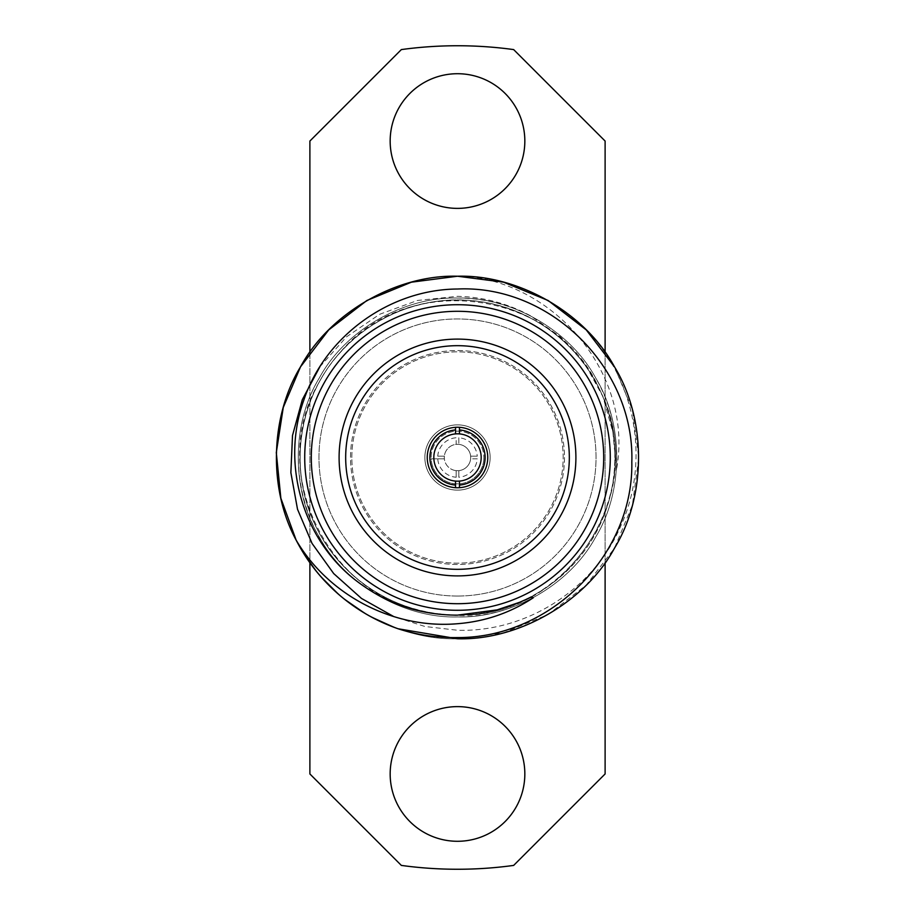 <?xml version="1.0" encoding="UTF-8"?>
<svg xmlns="http://www.w3.org/2000/svg" width="915" height="915" viewBox="0 0 915 915"><rect width="100%" height="100%" fill="white"/><g stroke="black" fill="none" stroke-linecap="round" stroke-linejoin="round"><path stroke-width="0.69" stroke-dasharray="4.58 3.43" d="M490.131 457.5A32.631 32.631 0 0 1 457.5 490.131A32.631 32.631 0 0 1 424.869 457.5A32.631 32.631 0 0 1 457.5 424.869A32.631 32.631 0 0 1 490.131 457.5A32.631 32.631 0 0 1 457.5 490.131A32.631 32.631 0 0 1 424.869 457.5A32.631 32.631 0 0 1 457.5 424.869A32.631 32.631 0 0 1 490.131 457.5A32.631 32.631 0 0 1 457.5 490.131A32.631 32.631 0 0 1 424.869 457.5A32.631 32.631 0 0 1 457.5 424.869A32.631 32.631 0 0 1 490.131 457.5A32.631 32.631 0 0 1 457.5 490.131A32.631 32.631 0 0 1 424.869 457.5A32.631 32.631 0 0 1 457.5 424.869A32.631 32.631 0 0 1 490.131 457.5M564.475 457.5A106.975 106.975 0 0 1 457.5 564.475A106.975 106.975 0 0 1 350.525 457.5A106.975 106.975 0 0 1 457.5 350.525A106.975 106.975 0 0 1 564.475 457.5A106.975 106.975 0 0 1 457.5 564.475A106.975 106.975 0 0 1 350.525 457.5A106.975 106.975 0 0 1 457.5 350.525A106.975 106.975 0 0 1 564.475 457.5M481.176 457.5A23.676 23.676 0 0 1 457.5 481.176A23.676 23.676 0 0 1 433.824 457.5A23.676 23.676 0 0 1 457.5 433.824A23.676 23.676 0 0 1 481.176 457.5M455.521 487.695A30.252 30.252 0 0 0 487.752 457.5A30.252 30.252 0 0 0 455.521 427.305A30.252 30.252 0 0 0 427.248 457.5A30.252 30.252 0 0 0 455.521 487.695L455.521 481.096M575.901 457.5A118.401 118.401 0 0 1 457.5 575.901A118.401 118.401 0 0 1 339.099 457.5A118.401 118.401 0 0 1 457.5 339.099A118.401 118.401 0 0 1 575.901 457.5M457.5 596.042A138.542 138.542 0 0 0 596.042 457.5A138.542 138.542 0 0 0 457.5 318.958A138.542 138.542 0 0 0 318.958 457.5A138.542 138.542 0 0 0 457.5 596.042A138.542 138.542 0 0 0 596.042 457.5A138.542 138.542 0 0 0 457.5 318.958A138.542 138.542 0 0 0 318.958 457.5A138.542 138.542 0 0 0 457.5 596.042M457.5 610.282A152.782 152.782 0 0 0 610.282 457.5A152.782 152.782 0 0 0 457.5 304.718A152.782 152.782 0 0 0 304.718 457.5A152.782 152.782 0 0 0 457.5 610.282A152.782 152.782 0 0 0 610.282 457.5A152.782 152.782 0 0 0 457.5 304.718A152.782 152.782 0 0 0 304.718 457.5A152.782 152.782 0 0 0 457.5 610.282A152.782 152.782 0 0 0 610.282 457.5A152.782 152.782 0 0 0 457.5 304.718A152.782 152.782 0 0 0 304.718 457.5A152.782 152.782 0 0 0 457.5 610.282M390.167 773.953A67.333 67.333 0 0 0 457.5 841.285A67.333 67.333 0 0 0 524.833 773.953A67.333 67.333 0 0 0 457.5 706.62A67.333 67.333 0 0 0 390.167 773.953M390.167 141.047A67.333 67.333 0 0 0 457.5 208.38A67.333 67.333 0 0 0 524.833 141.047A67.333 67.333 0 0 0 457.5 73.715A67.333 67.333 0 0 0 390.167 141.047M319.838 366.835L346.488 336.857L379.691 314.268L417.48 300.463L457.5 296.323C483.189 296.895 507.528 303.38 530.506 315.778L560.723 337.052L585.177 364.364L602.905 396.618L612.901 432.212L615.086 456.082L615.052 468.08L616.447 469.795C633.557 379.084 560.895 287.321 470.024 276.662A181.273 181.273 0 0 1 590.289 334.112C636.886 384.941 649.444 463.39 620.759 526.022C593.709 589.397 526.365 632.459 457.5 630.252L424.983 626.5L393.805 616.596M614.491 366.858L632.379 409.783L638.773 457.5L632.379 505.217L614.491 548.142L586.263 585.097L548.142 614.491L503.616 632.814L457.5 638.773C396.481 640.557 329.469 601.876 300.509 548.142C268.461 496.193 268.461 418.807 300.509 366.858C329.469 313.124 396.481 274.443 457.5 276.227C518.519 274.443 585.531 313.124 614.491 366.858C646.539 418.807 646.539 496.193 614.491 548.142C585.531 601.876 518.519 640.557 457.5 638.773C396.481 640.557 329.469 601.876 300.509 548.142C268.461 496.193 268.461 418.807 300.509 366.858C329.469 313.124 396.481 274.443 457.5 276.227C518.519 274.443 585.531 313.124 614.491 366.858C646.539 418.807 646.539 496.193 614.491 548.142C585.531 601.876 518.519 640.557 457.5 638.773C396.481 640.557 329.469 601.876 300.509 548.142C268.461 496.193 268.461 418.807 300.509 366.858C329.469 313.124 396.481 274.443 457.5 276.227L470.024 276.662M296.128 540.079L300.509 548.142L318.443 573.797L341.284 596.614L368.242 615.269L398.094 628.765L368.242 615.269L341.284 596.614L318.443 573.797L300.509 548.142L296.128 540.079L300.509 548.142L318.443 573.797L341.284 596.614L368.242 615.269L398.094 628.765C354.928 612.73 322.4 585.852 300.509 548.142C268.461 496.193 268.461 418.807 300.509 366.858C329.469 313.124 396.481 274.443 457.5 276.227C508.694 276.719 552.957 296.014 590.289 334.112M457.5 276.227C518.519 274.443 585.531 313.124 614.491 366.858C646.539 418.807 646.539 496.193 614.491 548.142C585.531 601.876 518.519 640.557 457.5 638.773C518.519 640.557 585.531 601.876 614.491 548.142C646.539 496.193 646.539 418.807 614.491 366.858C585.531 313.124 518.519 274.443 457.5 276.227M456.185 477.241L456.185 470.642A13.21 13.21 0 0 1 444.358 458.815L431.171 458.815A26.363 26.363 0 0 1 457.5 431.137A26.363 26.363 0 0 1 483.863 457.5A26.363 26.363 0 0 0 456.185 431.171A26.363 26.363 0 0 0 431.137 457.5A26.363 26.363 0 0 0 457.5 483.863A26.363 26.363 0 0 0 483.863 457.5A26.363 26.363 0 0 1 456.185 483.829A26.363 26.363 0 0 1 431.171 458.815L437.759 458.815A19.787 19.787 0 0 0 456.185 477.241L456.185 470.642A13.21 13.21 0 0 0 458.815 470.642L458.815 477.241A19.787 19.787 0 0 0 477.241 458.815L470.642 458.815A13.21 13.21 0 0 1 458.815 470.642L458.815 477.241M477.241 458.815L470.642 458.815A13.21 13.21 0 0 0 457.5 444.29A13.21 13.21 0 0 0 444.29 457.5A13.21 13.21 0 0 0 457.5 470.71A13.21 13.21 0 0 0 470.642 456.185L477.241 456.185A19.787 19.787 0 0 0 458.815 437.759L458.815 444.358A13.21 13.21 0 0 1 470.642 456.185L477.241 456.185M458.815 437.759L458.815 444.358A13.21 13.21 0 0 0 456.185 444.358L456.185 437.759A19.787 19.787 0 0 0 437.759 456.185L444.358 456.185A13.21 13.21 0 0 0 444.358 458.815L437.759 458.815M437.759 456.185L444.358 456.185A13.21 13.21 0 0 1 456.185 444.358L456.185 437.759M401.342 865.407L309.888 773.953L309.888 141.047L401.342 49.593A411.75 411.75 0 0 1 513.658 49.593L605.112 141.047L605.112 773.953L513.658 865.407A411.75 411.75 0 0 1 401.342 865.407M309.888 352.275L309.888 562.725M605.112 562.725L605.112 352.275M459.479 433.904L459.479 427.305M455.521 427.305L455.521 433.904M459.479 487.695L459.479 481.096M351.84 457.5A105.66 105.66 0 0 1 457.5 351.84A105.66 105.66 0 0 1 563.16 457.5A105.66 105.66 0 0 1 457.5 563.16A105.66 105.66 0 0 1 351.84 457.5A105.66 105.66 0 0 1 457.5 351.84A105.66 105.66 0 0 1 563.16 457.5A105.66 105.66 0 0 1 457.5 563.16A105.66 105.66 0 0 1 351.84 457.5M357.548 581.7C297.272 536.705 280.207 442.368 319.426 377.792C344.898 330.521 403.835 296.506 457.5 298.073C511.165 296.506 570.102 330.521 595.574 377.792C623.767 423.473 623.767 491.527 595.574 537.208C570.102 584.479 511.165 618.494 457.5 616.927C403.835 618.494 344.898 584.479 319.426 537.208C291.233 491.527 291.233 423.473 319.426 377.792C344.898 330.521 403.835 296.506 457.5 298.073C511.165 296.506 570.102 330.521 595.574 377.792C623.767 423.473 623.767 491.527 595.574 537.208C570.102 584.479 511.165 618.494 457.5 616.927C403.835 618.494 344.898 584.479 319.426 537.208C291.233 491.527 291.233 423.473 319.426 377.792C344.898 330.521 403.835 296.506 457.5 298.073C511.165 296.506 570.102 330.521 595.574 377.792C623.767 423.473 623.767 491.527 595.574 537.208C570.102 584.479 511.165 618.494 457.5 616.927C403.835 618.494 344.898 584.479 319.426 537.208C291.233 491.527 291.233 423.473 319.426 377.792C344.898 330.521 403.835 296.506 457.5 298.073C511.165 296.506 570.102 330.521 595.574 377.792C623.767 423.473 623.767 491.527 595.574 537.208C570.102 584.479 511.165 618.494 457.5 616.927C403.835 618.494 344.898 584.479 319.426 537.208C291.233 491.527 291.233 423.473 319.426 377.792C344.898 330.521 403.835 296.506 457.5 298.073C511.165 296.506 570.102 330.521 595.574 377.792C611.54 405.299 618.506 435.975 616.447 469.795M533.262 597.781C508.706 610.648 483.463 617.03 457.5 616.927C403.835 618.494 344.898 584.479 319.426 537.208C291.233 491.527 291.233 423.473 319.426 377.792C344.898 330.521 403.835 296.506 457.5 298.073C511.165 296.506 570.102 330.521 595.574 377.792C623.767 423.473 623.767 491.527 595.574 537.208C570.102 584.479 511.165 618.494 457.5 616.927C403.835 618.494 344.898 584.479 319.426 537.208C291.233 491.527 291.233 423.473 319.426 377.792C344.898 330.521 403.835 296.506 457.5 298.073C511.165 296.506 570.102 330.521 595.574 377.792C623.767 423.473 623.767 491.527 595.574 537.208C570.102 584.479 511.165 618.494 457.5 616.927C403.835 618.494 344.898 584.479 319.426 537.208C291.233 491.527 291.233 423.473 319.426 377.792C344.898 330.521 403.835 296.506 457.5 298.073C511.165 296.506 570.102 330.521 595.574 377.792C623.767 423.473 623.767 491.527 595.574 537.208C570.102 584.479 511.165 618.494 457.5 616.927C403.835 618.494 344.898 584.479 319.426 537.208C291.233 491.527 291.233 423.473 319.426 377.792C344.898 330.521 403.835 296.506 457.5 298.073C511.165 296.506 570.102 330.521 595.574 377.792C623.767 423.473 623.767 491.527 595.574 537.208C570.102 584.479 511.165 618.494 457.5 616.927C403.835 618.494 344.898 584.479 319.426 537.208C291.233 491.527 291.233 423.473 319.426 377.792C344.898 330.521 403.835 296.506 457.5 298.073C482.399 297.97 506.738 303.86 530.506 315.778M497.108 609.882C443.02 624.59 381.178 606.885 343.182 565.756C304.18 525.565 289.872 462.853 307.497 409.668C324.951 352.264 378.936 307.531 438.525 301.195C497.909 293.097 561.021 323.601 591.708 375.161C621.514 422.558 622.658 486.803 594.476 535.138C567.472 584.147 511.771 616.172 455.784 614.937C395.806 615.097 337.223 576.644 313.673 521.55C288.488 467.188 299.091 397.911 339.339 353.442C408.067 268.507 558.116 290.055 600.171 390.899C650.554 488.027 570.4 617.053 461 614.914C405.036 616.779 348.97 585.394 321.417 536.693C292.686 488.667 293.097 424.423 322.377 376.683C352.458 324.802 415.204 293.578 474.668 300.989C534.314 306.639 588.803 350.719 606.931 407.896C645.635 510.067 551.413 628.788 443.123 614.297C333.849 608.864 262.799 474.622 319.77 381.2C346.362 331.916 401.719 299.308 457.672 300.051C513.624 299.434 568.913 332.168 595.39 381.498C625.059 433.641 620.404 503.582 584.033 551.207C549.091 599.885 483.543 624.728 425.018 611.563C370.06 600.617 322.595 557.212 306.902 503.444C289.906 450.1 305.061 387.583 344.543 347.814C384.46 305.679 449.654 289.151 504.737 307.303C560.3 323.956 604.289 374.818 612.901 432.212"/><path stroke-width="1.37" d="M459.479 433.904L459.479 429.947A27.622 27.622 0 0 1 485.122 457.5A27.622 27.622 0 0 1 459.479 485.053L459.479 481.096A23.676 23.676 0 0 0 481.176 457.5A23.676 23.676 0 0 0 455.521 433.904A23.676 23.676 0 0 0 433.824 457.5A23.676 23.676 0 0 0 455.521 481.096L455.521 487.695M459.479 481.096A23.676 23.676 0 0 1 455.521 481.096M427.248 457.5A30.252 30.252 0 0 0 457.5 487.752A30.252 30.252 0 0 0 487.752 457.5A30.252 30.252 0 0 0 457.5 427.248A30.252 30.252 0 0 0 427.248 457.5M345.676 457.5A111.824 111.824 0 0 0 457.5 569.324A111.824 111.824 0 0 0 569.324 457.5A111.824 111.824 0 0 0 457.5 345.676A111.824 111.824 0 0 0 345.676 457.5M339.099 457.5A118.401 118.401 0 0 0 457.5 575.901A118.401 118.401 0 0 0 575.901 457.5A118.401 118.401 0 0 0 457.5 339.099A118.401 118.401 0 0 0 339.099 457.5M457.5 603.706A146.206 146.206 0 0 0 603.706 457.5A146.206 146.206 0 0 0 457.5 311.294A146.206 146.206 0 0 0 311.294 457.5A146.206 146.206 0 0 0 457.5 603.706M457.5 304.718A152.782 152.782 0 0 1 610.282 457.5A152.782 152.782 0 0 1 457.5 610.282A152.782 152.782 0 0 1 304.718 457.5A152.782 152.782 0 0 1 457.5 304.718M390.167 773.953A67.333 67.333 0 0 0 457.5 841.285A67.333 67.333 0 0 0 524.833 773.953A67.333 67.333 0 0 0 457.5 706.62A67.333 67.333 0 0 0 390.167 773.953M390.167 141.047A67.333 67.333 0 0 0 457.5 208.38A67.333 67.333 0 0 0 524.833 141.047A67.333 67.333 0 0 0 457.5 73.715A67.333 67.333 0 0 0 390.167 141.047M398.094 628.765L457.5 638.773L398.094 628.765C417.423 635.01 437.233 637.938 457.5 637.572C550.384 638.132 633.546 555.165 631.819 462.144C634.85 368.951 551.036 284.668 457.5 289.014C389.836 289.414 325.271 335.931 303.803 400.164C280.699 463.974 302.785 540.754 357.548 581.7C387.262 604.014 420.58 615.166 457.5 615.143L497.108 609.882L519.983 602.173L531.009 597.243L533.262 597.781C510.261 612.89 485.007 621.537 457.5 623.721C393.907 629.245 328.691 595.642 296.128 540.079L280.859 498.218L276.296 452.616L283.261 407.472L300.509 366.858L328.737 329.903L366.858 300.509L411.384 282.186L457.5 276.227C518.519 274.443 585.531 313.124 614.491 366.858C646.539 418.807 646.539 496.193 614.491 548.142C585.531 601.876 518.519 640.557 457.5 638.773L398.094 628.765A181.273 181.273 0 0 1 296.128 540.079L280.859 498.218L276.296 452.616L283.261 407.472L300.509 366.858L328.737 329.903L366.858 300.509L411.384 282.186L457.5 276.227L503.616 282.186L548.142 300.509L586.263 329.903L614.491 366.858M296.128 540.079L280.859 498.218L276.296 452.616L283.261 407.472L300.509 366.858L328.737 329.903L366.858 300.509L411.384 282.186L457.5 276.227C396.481 274.443 329.469 313.124 300.509 366.858C270.325 416.165 268.106 488.53 296.128 540.079M455.521 427.305L455.521 433.904M455.521 485.053A27.622 27.622 0 0 1 429.878 457.5A27.622 27.622 0 0 1 455.521 429.947M393.805 616.596L361.459 598.421L333.7 573.579L312.049 543.418L297.512 509.255L290.867 472.62L292.503 435.517L302.305 399.695L319.838 366.835M605.112 352.275L605.112 141.047L513.658 49.593A411.75 411.75 0 0 0 401.342 49.593L309.888 141.047L309.888 352.275M309.888 562.725L309.888 773.953L401.342 865.407A411.75 411.75 0 0 0 513.658 865.407L605.112 773.953L605.112 562.725M459.479 487.695L459.479 485.053M459.479 429.947L459.479 427.305"/></g></svg>
